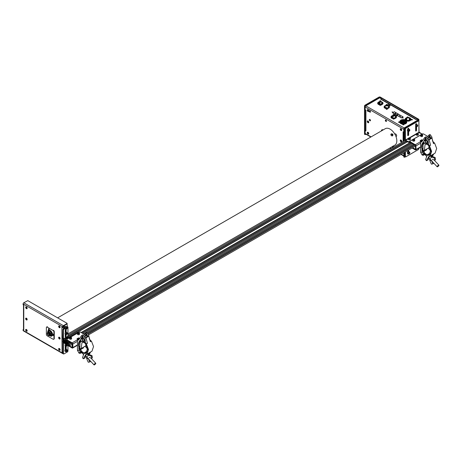 <?xml version="1.0" encoding="UTF-8"?>
<svg xmlns="http://www.w3.org/2000/svg" width="462" height="462" viewBox="0 0 462 462"><rect width="100%" height="100%" fill="white"/><g stroke="black" fill="none" stroke-linecap="round" stroke-linejoin="round"><path stroke-width="0.69" d="M418.289 119.797L418.289 119.41L418.289 119.797L404.319 127.859A0.716 0.41 120 0 0 403.811 128.736L403.811 141.17M418.901 132.403L418.901 119.6A0.953 0.549 -0 0 1 418.624 119.993L404.654 128.055A0.716 0.41 120 0 0 404.152 128.933L404.152 140.979M403.811 152.83L403.811 156.716A0.716 0.41 120 0 0 403.961 157.045A0.716 0.41 120 0 0 404.175 157.068M404.152 152.639L404.152 156.913A0.716 0.41 120 0 0 404.296 157.242A0.716 0.41 120 0 0 404.654 157.201L405.359 156.797M415.91 124.538L415.794 124.238M418.901 119.6A0.953 0.549 -0 0 0 418.624 119.213L380.336 97.112A0.953 0.549 -0 0 0 378.99 97.112L365.026 105.174L365.361 105.371L379.331 97.303L379.331 98.036M418.901 148.135L418.901 148.752A0.953 0.549 180 0 1 418.878 148.88M416.054 124.324L415.673 124.307M408.067 151.553A0.716 0.41 120 0 0 407.727 151.548M408.067 129.008A0.716 0.41 120 0 0 407.732 129.002M365.921 134.194L365.361 134.517A0.716 0.41 -60 0 1 365.003 134.552A0.716 0.41 -60 0 1 364.853 134.223L364.853 106.243A0.716 0.41 -60 0 1 365.361 105.371M364.876 134.384A0.716 0.41 -60 0 1 364.668 134.355A0.716 0.41 -60 0 1 364.518 134.032L364.518 106.046L364.853 106.243M380.001 97.956L380.001 97.303L379.331 97.303M418.289 119.41L380.001 97.303M364.518 106.046A0.716 0.41 -60 0 1 365.026 105.174M403.811 129.32L365.147 106.993A0.953 0.549 -60 0 1 365.823 105.833L379.285 98.06A0.716 0.41 -0 0 1 380.295 98.06L381.306 98.643L380.717 99.174A0.953 0.549 -60 0 1 381.19 99.128L416.505 119.514A0.953 0.549 120 0 0 416.054 119.577L416.984 119.236L417.994 119.82A0.716 0.41 -0 0 1 418.104 119.901M416.227 119.675L380.717 99.174M403.811 132.04L403.101 131.82A0.953 0.549 0 0 0 403.713 131.982M370.836 137.029L365.35 133.859A0.953 0.549 -60 0 1 365.147 133.426L371.113 136.868M365.633 109.996A0.953 0.549 0 0 0 365.91 110.349L365.147 109.719L365.147 106.993M365.91 110.152L365.91 130.948A0.953 0.549 180 0 1 365.627 130.555L365.627 109.991M369.646 111.833L370.137 112.122L370.385 111.769L369.646 110.845L369.646 111.833M367.411 109.846L367.411 110.643L368.012 111.388L368.607 111.336L368.012 109.794L367.411 109.846M401.594 129.579L400.993 128.84L400.398 128.892L400.993 130.428L401.594 130.376L401.594 129.579M400.993 140.107L400.398 140.159L400.398 140.956L400.993 141.701L401.594 141.649L401.594 140.852L400.993 140.107M367.411 133.183L368.012 133.928L368.607 133.876L368.012 132.334L367.411 132.392L367.411 133.183M392.29 134.54A1.663 0.964 -120 0 0 392.076 134.396A1.663 0.964 -120 0 0 391.961 134.338M385.672 121.09L386.168 121.373L386.417 121.021L385.672 120.097L385.672 121.09M367.411 121.119L367.411 121.916L368.012 122.661L368.607 122.603L368.012 121.067L367.411 121.119M370.137 120.755L370.385 120.403L369.646 119.479L369.398 119.831L370.137 120.755M365.147 133.426L365.147 130.706L365.91 130.948M397.037 115.436L398.689 116.389L400.375 115.344M392.619 112.809L394.329 113.877L396.015 112.826M406.543 120.923A2.87 1.657 -0 0 0 409.684 120.865A2.87 1.657 -0 0 0 410.839 119.173M405.22 119.173A2.87 1.657 -0 0 0 405.249 119.912M399.936 121.864A3.436 1.987 -0 0 0 400.883 123.637A3.436 1.987 -0 0 0 402.876 124.197M403.759 124.197A3.436 1.987 -0 0 0 406.699 121.864M411.925 119.548L411.515 119.554M403.511 124.405L403.101 124.411M399.405 122.032L398.995 122.043M407.819 117.175L407.409 117.181M393.508 118.832L393.462 119.156L394.092 119.005M393.358 115.154L394.092 115.154M391.418 116.233A2.737 1.582 -0 0 0 391.788 118.197A2.737 1.582 -0 0 0 393.104 118.619A2.737 1.582 -0 0 0 393.67 118.659L393.965 118.838M393.676 118.642L393.803 118.647A2.737 1.582 -0 0 0 394.011 118.653M394.346 118.619A2.737 1.582 -0 0 0 396.032 116.233M379.949 105.244L380.734 105.244M392.123 111.844L392.14 112.145M402.506 117.949L403.222 117.949M377.702 103.136A2.662 1.536 -0 0 0 378.459 104.418A2.662 1.536 -0 0 0 379.752 104.828M380.925 104.828A2.662 1.536 -0 0 0 382.981 103.136M386.359 105.093L387.144 105.093M396.95 114.905L398.215 114.097M394.923 114.022L395.189 114.368M399.694 116.892L401.403 117.96L403.089 116.909M384.113 106.838A2.662 1.536 -0 0 0 384.869 108.12A2.662 1.536 -0 0 0 386.168 108.53M387.341 108.53A2.662 1.536 -0 0 0 389.391 106.838M385.73 120.877L386.209 120.969L385.828 120.363L385.73 120.877L386.128 120.646M385.741 120.005A0.808 0.468 60 0 1 386.463 120.842A0.808 0.468 60 0 1 386.099 121.466A0.808 0.468 60 0 1 385.377 120.628A0.808 0.468 60 0 1 385.741 120.005M400.514 129.418L401.282 130.255L401.189 129.233L400.71 129.013L400.514 129.418L400.987 129.141M401.403 129.683L400.797 130.036M400.693 130.244A1.045 0.606 60 0 1 400.317 128.898A1.045 0.606 60 0 1 401.293 129.025A1.045 0.606 60 0 1 401.674 130.371A1.045 0.606 60 0 1 400.693 130.244M400.514 140.696L401.287 141.522L401.183 140.5L400.704 140.286L400.514 140.696L400.993 140.413M401.403 140.962L400.802 141.308M400.704 141.522A1.045 0.606 60 0 1 400.311 140.177A1.045 0.606 60 0 1 401.287 140.286A1.045 0.606 60 0 1 401.674 141.632A1.045 0.606 60 0 1 400.704 141.522M367.729 110.892L368.214 111.221L368.497 110.92L367.804 109.962L367.729 110.892L368.381 110.568M367.914 110.037L367.527 110.262M367.585 111.047A1.045 0.606 60 0 1 367.406 109.748A1.045 0.606 60 0 1 368.439 110.135A1.045 0.606 60 0 1 368.618 111.434A1.045 0.606 60 0 1 367.585 111.047M368.474 122.291L368.364 121.679L367.544 121.431L367.66 122.043L368.474 122.291M368.243 121.564L367.66 122.043M367.475 122.135A1.045 0.606 60 0 1 367.504 120.946A1.045 0.606 60 0 1 368.549 121.587A1.045 0.606 60 0 1 368.52 122.776A1.045 0.606 60 0 1 367.475 122.135M368.474 122.268L368.122 122.47M368.428 133.657L368.018 132.577L367.59 132.606L368.006 133.691L368.428 133.657M368.197 132.796L367.59 133.166M367.365 133.183A1.045 0.606 60 0 1 367.648 132.178A1.045 0.606 60 0 1 368.659 133.085A1.045 0.606 60 0 1 368.376 134.09A1.045 0.606 60 0 1 367.365 133.183M368.433 133.443L368.006 133.691M369.767 111.712L370.183 111.619L369.727 111.111L369.767 111.712L370.131 111.504M369.565 110.753A0.808 0.468 60 0 1 370.362 111.377A0.808 0.468 60 0 1 370.218 112.214A0.808 0.468 60 0 1 369.421 111.585A0.808 0.468 60 0 1 369.565 110.753M370.178 120.224L369.704 119.75L369.791 120.38L370.178 120.224M369.525 119.398A0.808 0.468 60 0 1 370.328 119.947A0.808 0.468 60 0 1 370.258 120.836A0.808 0.468 60 0 1 369.456 120.293A0.808 0.468 60 0 1 369.525 119.398M402.154 122.182A1.64 0.947 0 0 0 404.677 122.043L403.944 121.806A0.808 0.468 180 0 1 402.708 121.818L401.986 122.066A1.64 0.947 0 0 0 402.154 122.182M403.748 121.263A0.606 0.352 0 0 0 402.887 121.76A0.606 0.352 0 0 0 403.748 121.263M405.388 122.159A2.085 1.201 180 0 1 405.399 122.291A2.085 1.201 180 0 1 405.249 122.736L405.249 122.153A2.085 1.201 0 0 0 405.399 121.708A2.085 1.201 0 0 0 405.393 121.61M403.39 122.909L403.372 123.048A2.322 1.34 0 0 1 402.864 123.019L402.881 122.88A2.085 1.201 0 0 0 403.39 122.909L403.39 123.094M404.793 120.663A2.085 1.201 180 0 1 405.399 121.512A2.085 1.201 180 0 1 404.117 122.621A2.085 1.201 180 0 1 401.848 122.361A2.085 1.201 180 0 1 401.235 121.512A2.085 1.201 180 0 1 402.523 120.403A2.085 1.201 180 0 1 404.793 120.663M405.249 122.153L405.497 122.164A2.322 1.34 0 0 0 405.601 121.471L405.399 121.466M401.241 121.61A2.085 1.201 0 0 0 401.235 121.708A2.085 1.201 0 0 0 401.235 121.749L401.235 122.54M401.235 121.749L401.235 122.332M403.927 121.824L403.927 122.395L403.944 121.806M402.564 122.355L402.564 121.87M402.564 121.679A0.808 0.468 180 0 1 402.506 121.512A0.808 0.468 180 0 1 403.159 121.056L403.147 120.57A1.64 0.947 0 0 0 401.674 121.512A1.64 0.947 0 0 0 401.842 121.928L402.564 121.679M403.147 120.57L403.147 121.056M403.447 121.05A0.808 0.468 180 0 1 404.129 121.512A0.808 0.468 180 0 1 404.083 121.662L404.816 121.899A1.64 0.947 0 0 0 404.96 121.512A1.64 0.947 0 0 0 403.43 120.565L403.447 121.05M405.705 120.132A3.378 1.952 180 0 1 406.699 121.512A3.378 1.952 180 0 1 404.608 123.314A3.378 1.952 180 0 1 400.929 122.892A3.378 1.952 180 0 1 399.936 121.512A3.378 1.952 180 0 1 402.027 119.71A3.378 1.952 180 0 1 405.705 120.132M405.255 120.397A2.737 1.582 0 0 0 402.269 120.051A2.737 1.582 0 0 0 400.583 121.512A2.737 1.582 0 0 0 401.38 122.626A2.737 1.582 0 0 0 404.747 122.857L404.989 122.996A3.072 1.773 0 0 0 405.89 122.476L405.648 122.338A2.737 1.582 0 0 0 406.052 121.512A2.737 1.582 0 0 0 405.255 120.397M405.648 122.338L405.648 122.667M410.013 117.977A2.807 1.623 180 0 1 410.839 119.121A2.807 1.623 180 0 1 409.107 120.622A2.807 1.623 180 0 1 406.046 120.27A2.807 1.623 180 0 1 405.22 119.121A2.807 1.623 180 0 1 406.953 117.625A2.807 1.623 180 0 1 410.013 117.977M406.577 118.053A2.356 1.363 0 0 0 406.173 118.284L406.173 119.958A2.356 1.363 0 0 0 406.364 120.085A2.356 1.363 0 0 0 406.577 120.195L406.745 118.151A2.119 1.224 0 0 1 409.309 118.151L409.309 120.264M406.745 118.151L406.745 120.097A2.119 1.224 0 0 0 409.026 120.201L409.199 120.305A2.356 1.363 0 0 0 410.077 119.797L409.898 119.947M409.898 119.698A2.119 1.224 0 0 0 410.146 119.121A2.119 1.224 0 0 0 409.713 118.382L409.713 120.074M409.482 120.195L409.482 118.053A2.356 1.363 0 0 1 409.886 118.284L409.713 118.382M406.346 120.074L406.346 119.86A2.119 1.224 0 0 1 405.913 119.121A2.119 1.224 0 0 1 406.346 118.382M406.745 122.084L406.745 122.372M403.118 118.064L402.506 117.92L403.118 118.064M392.712 112.058L392.105 111.914L392.712 112.058M396.829 114.784L398.215 113.981L396.506 112.994L394.819 113.964L395.374 114.281M392.619 112.89L394.305 111.723L396.015 112.711L394.329 113.877M392.619 112.693L394.329 113.681M400.375 115.419L398.666 114.241L397.066 115.165M400.375 115.229L398.689 116.389M397.037 115.246L398.689 116.199M399.694 116.973L401.403 117.96M403.089 116.99L401.38 115.806L399.694 116.776M403.089 116.794L401.403 117.764M387.191 108.403A2.639 1.525 -0 0 0 388.623 107.975A2.639 1.525 -0 0 0 389.397 106.895A2.639 1.525 -0 0 0 388.975 106.069M387.918 105.527A2.639 1.525 -0 0 0 384.886 105.815A2.639 1.525 -0 0 0 384.113 106.895A2.639 1.525 -0 0 0 386.313 108.403M388.392 107.842A2.322 1.34 180 0 1 385.862 108.131A2.322 1.34 180 0 1 384.43 106.895A2.322 1.34 180 0 1 385.112 105.948A2.322 1.34 180 0 1 387.918 105.734L387.918 104.92A2.322 1.34 180 0 1 388.761 105.405L388.761 106.225A2.322 1.34 180 0 1 389.073 106.895A2.322 1.34 180 0 1 388.392 107.842M389.148 105.278L389.148 106.017L389.068 105.232L389.963 105.197L389.963 105.937L389.963 105.197M387.918 104.92L388.144 104.308L388.802 104.169A2.379 1.374 180 0 1 390.061 104.897L390.101 105.007M390.061 105.111L390.101 105.74M389.068 105.232L388.761 105.405M388.761 106.225L389.068 105.965M385.418 106.127A1.888 1.091 180 0 1 387.474 105.89A1.888 1.091 180 0 1 388.64 106.895A1.888 1.091 180 0 1 388.086 107.663A1.888 1.091 180 0 1 386.03 107.9A1.888 1.091 180 0 1 384.869 106.895A1.888 1.091 180 0 1 385.418 106.127M386.157 107.375L385.868 107.311L386.157 107.375M380.78 104.701A2.639 1.525 -0 0 0 382.207 104.273A2.639 1.525 -0 0 0 382.981 103.193A2.639 1.525 -0 0 0 381.352 101.784A2.639 1.525 -0 0 0 378.47 102.114A2.639 1.525 -0 0 0 377.697 103.193A2.639 1.525 -0 0 0 379.903 104.701M381.728 103.996A1.964 1.132 180 0 1 379.591 104.239A1.964 1.132 180 0 1 378.378 103.193A1.964 1.132 180 0 1 378.95 102.391A1.964 1.132 180 0 1 380.988 102.125A1.964 1.132 180 0 1 382.293 103.061L382.293 103.326A1.964 1.132 180 0 1 381.728 103.996M394.773 134.026L394.935 133.905A1.426 0.826 60 0 1 395.651 133.974A1.426 0.826 60 0 1 396.581 135.233A1.426 0.826 60 0 1 396.367 136.377L395.969 136.509M407.963 117.129L407.288 116.973L407.963 117.129M408.241 117.504A0.653 0.375 -0 0 0 407.311 117.042M407.022 117.227A0.653 0.375 -0 0 0 407.091 117.591M412.069 119.502L411.394 119.34L412.069 119.502M411.128 119.6A0.653 0.375 -0 0 0 412.387 119.745A0.653 0.375 -0 0 0 411.417 119.41M403.655 124.359L402.979 124.197L403.655 124.359M402.714 124.457A0.653 0.375 -0 0 0 403.973 124.601A0.653 0.375 -0 0 0 403.003 124.272M399.549 121.985L398.873 121.829L399.549 121.985M398.608 122.084A0.653 0.375 -0 0 0 399.867 122.228A0.653 0.375 -0 0 0 398.897 121.899M393.098 118.694L393.098 118.694A0.629 0.364 180 0 1 393.433 118.388L393.058 118.746M394.352 118.728L394.017 119.034L393.947 118.468L393.433 118.388L394.392 118.792A0.664 0.387 180 0 0 394.329 118.607M393.058 118.751A0.664 0.387 180 0 1 393.549 118.405M393.433 114.541L394.352 114.882L393.433 114.541L394.017 115.182L393.098 114.842A0.629 0.364 180 0 1 393.433 114.541L393.514 114.518A1.045 1.045 0 0 1 393.936 114.518M394.352 114.882L394.017 115.182M393.849 114.859L393.676 114.559M393.133 114.98A0.664 0.387 180 0 0 393.058 115.136L393.058 114.905A0.664 0.387 180 0 1 393.122 114.761M394.329 114.761A0.664 0.387 180 0 1 394.392 114.946L394.392 115.177A0.664 0.387 180 0 0 394.392 115.159L394.392 114.922M393.676 114.772A0.664 0.387 180 0 1 394.017 114.813M386.879 104.81L386.475 104.718L386.971 104.568L387.046 105.134L386.122 104.793A0.629 0.364 180 0 1 386.463 104.493L386.544 104.47A1.045 1.045 0 0 1 386.96 104.47M387.381 104.834L386.463 104.493L387.381 104.834L387.046 105.134M386.157 104.932A0.664 0.387 180 0 0 386.088 105.088L386.088 104.857A0.664 0.387 180 0 1 386.151 104.712M387.358 104.712A0.664 0.387 180 0 1 387.416 104.897L387.416 105.128A0.664 0.387 180 0 0 387.422 105.111L387.422 104.874M386.451 104.764A0.664 0.387 180 0 1 387.041 104.764M380.469 104.955L380.059 104.862L380.561 104.712L380.636 105.278L379.712 104.938A0.629 0.364 180 0 1 380.053 104.637L380.134 104.614A1.045 1.045 0 0 1 380.549 104.614M380.971 104.978L380.053 104.637L380.971 104.978L380.636 105.278M379.747 105.076A0.664 0.387 180 0 0 379.677 105.232L379.677 105.001A0.664 0.387 180 0 1 379.735 104.857M380.942 104.857A0.664 0.387 180 0 1 381.006 105.041L381.006 105.272A0.664 0.387 180 0 0 381.006 105.255L381.006 105.018M380.041 104.909A0.664 0.387 180 0 1 380.63 104.909M386.879 108.657L386.475 108.564L386.971 108.414L387.046 108.98L386.122 108.639A0.629 0.364 180 0 1 386.463 108.339L386.544 108.316A1.045 1.045 0 0 1 386.96 108.316M387.381 108.68L386.463 108.339L387.381 108.68L387.046 108.98M387.358 108.558A0.664 0.387 180 0 1 387.422 108.72L387.422 108.957A0.664 0.387 180 0 1 386.088 108.934L386.088 108.72A0.664 0.387 180 0 1 386.151 108.558M387.422 108.72A0.664 0.387 180 0 1 386.088 108.72M386.451 108.61A0.664 0.387 180 0 1 387.041 108.61M380.469 101.109L380.059 101.016L380.561 100.866L380.636 101.432L379.712 101.091A0.629 0.364 180 0 1 380.053 100.791L380.134 100.768A1.045 1.045 0 0 1 380.549 100.768M380.971 101.132L380.053 100.791L380.971 101.132L380.636 101.432M381.006 101.386A0.664 0.387 180 0 1 380.792 101.692M379.891 101.692A0.664 0.387 180 0 1 379.677 101.386M380.942 101.011A0.664 0.387 180 0 1 379.677 101.155A0.664 0.387 180 0 1 379.735 101.011M380.041 101.062A0.664 0.387 180 0 1 380.63 101.062M393.029 117.1L392.688 117.013L393.029 117.1M392.394 116.176A1.888 1.091 180 0 1 394.45 115.939A1.888 1.091 180 0 1 395.611 116.944A1.888 1.091 180 0 1 395.056 117.718A1.888 1.091 180 0 1 393.006 117.949A1.888 1.091 180 0 1 391.84 116.944A1.888 1.091 180 0 1 392.394 116.176M393.335 116.54L393.047 116.372L393.335 116.54M396.338 117.55A2.616 1.513 -0 0 0 396.344 117.469L396.344 116.944A2.616 1.513 180 0 1 395.576 118.012A2.616 1.513 180 0 1 394.138 118.439M393.312 118.439A2.616 1.513 180 0 1 391.106 116.944A2.616 1.513 180 0 1 391.874 115.875A2.616 1.513 180 0 1 394.889 115.592M395.732 115.818A2.616 1.513 180 0 1 395.951 115.991L395.951 116.147A2.616 1.513 180 0 1 396.344 116.944M395.368 117.891A2.322 1.34 180 0 1 392.839 118.185A2.322 1.34 180 0 1 391.406 116.944A2.322 1.34 180 0 1 392.082 115.997A2.322 1.34 180 0 1 394.889 115.789L394.889 115.026A2.322 1.34 180 0 1 395.732 115.517L395.732 116.274A2.322 1.34 180 0 1 396.044 116.944A2.322 1.34 180 0 1 395.368 117.891M396.794 115.991L396.794 115.385L396.125 115.385L396.125 115.991L396.794 115.991M395.114 114.899L395.114 114.414L395.772 114.276A2.379 1.374 180 0 1 397.037 115.003L396.794 115.385M396.818 115.373A2.379 1.374 180 0 1 397.037 115.61L397.037 115.003M396.125 115.385L395.732 115.517M393.907 118.451A2.616 1.513 180 0 1 393.381 118.445M391.106 116.944L391.106 117.469A2.616 1.513 -0 0 0 391.112 117.55M393.364 118.965A2.616 1.513 -0 0 0 393.994 118.971M405.411 140.055L404.908 139.761L404.908 128.592L405.411 128.881L405.411 140.055L405.578 140.344L407.854 139.033L407.686 138.744L405.411 140.055M404.908 128.592L405.243 128.009L418.035 120.622L418.537 120.917L405.752 128.297L405.411 128.881M406.086 140.639L405.578 140.927L408.778 142.388L408.778 141.805L405.578 140.344M409.904 141.736L408.778 142.388M420.657 134.944L413.398 139.137M412.751 139.512L408.778 141.805M409.84 137.89L415.76 134.471L415.592 134.176L409.286 137.82M416.938 134.436A0.653 0.375 180 0 1 417.613 134.436M417.717 133.339L419.046 132.571L421.569 134.032L421.569 134.419M415.76 134.471L416.268 134.176M407.854 139.033L408.356 138.744M419.046 132.571L418.878 121.108L418.537 120.917M407.727 131.006L407.727 135.32A0.653 0.375 120 0 0 408.651 134.783L408.651 131.335M408.651 128.823L408.651 128.563A0.653 0.375 120 0 0 407.727 129.1L407.727 129.36M408.148 128.274L408.651 128.563M407.727 135.268A0.653 0.375 120 0 0 408.148 134.494L408.148 131.064M408.148 128.956L408.148 128.326M415.638 126.184L415.638 130.752A0.653 0.375 120 0 0 416.562 130.215L416.562 126.767M416.562 125.872L416.562 125.525M416.562 124.509L416.562 124.001A0.653 0.375 120 0 0 415.638 124.532L415.638 125.41M416.054 123.706L416.562 124.001M415.638 130.7A0.653 0.375 120 0 0 416.054 129.926L416.054 126.478M416.054 124.625L416.054 123.758M408.368 138.346L407.686 138.744M416.279 133.778L415.592 134.176M417.533 124.994L416.77 124.555A1.011 0.583 120 0 0 416.268 124.607A1.011 0.583 120 0 0 415.604 125.497A1.011 0.583 120 0 0 415.76 126.311L416.516 126.744A1.011 0.583 -60 0 1 416.366 125.935A1.011 0.583 -60 0 1 417.024 125.046A1.011 0.583 -60 0 1 417.533 124.994A1.011 0.583 -60 0 1 417.74 125.508M417.071 126.669A1.011 0.583 -60 0 1 417.024 126.698A1.011 0.583 -60 0 1 416.516 126.744M417.302 125.416L416.915 126.421L417.302 125.416M417.111 125.19A0.895 0.514 120 0 0 416.476 126.282A0.895 0.514 120 0 0 417.111 126.646A0.895 0.514 120 0 0 417.74 125.554A0.895 0.514 120 0 0 417.111 125.19M409.113 131.26A1.011 0.583 -60 0 1 408.61 131.312L409.176 131.266L409.621 129.562L408.864 129.123A1.011 0.583 120 0 0 408.356 129.175A1.011 0.583 120 0 0 407.698 130.065A1.011 0.583 120 0 0 407.854 130.873L408.61 131.312A1.011 0.583 -60 0 1 408.454 130.503A1.011 0.583 -60 0 1 409.113 129.608A1.011 0.583 -60 0 1 409.621 129.562A1.011 0.583 -60 0 1 409.829 130.076M408.806 130.711L409.396 130.763L409.396 129.984L408.806 130.711M409.621 152.102L408.864 151.663A1.011 0.583 120 0 0 408.356 151.715A1.011 0.583 120 0 0 407.698 152.604A1.011 0.583 120 0 0 407.854 153.419L408.61 153.852A1.011 0.583 -60 0 1 408.454 153.043A1.011 0.583 -60 0 1 409.113 152.154A1.011 0.583 -60 0 1 409.621 152.102A1.011 0.583 -60 0 1 409.829 152.616M409.159 153.777A1.011 0.583 -60 0 1 409.113 153.806A1.011 0.583 -60 0 1 408.61 153.852M409.396 153.303L409.396 152.524L408.806 153.251L409.396 153.303L408.858 153.13M409.199 152.298A0.895 0.514 120 0 0 408.57 153.39A0.895 0.514 120 0 0 409.199 153.754A0.895 0.514 120 0 0 409.829 152.662A0.895 0.514 120 0 0 409.199 152.298M408.165 131.058A1.19 0.687 -60 0 1 407.761 131.029A1.19 0.687 -60 0 1 407.542 130.249A1.19 0.687 -60 0 1 408.131 129.198A1.19 0.687 -60 0 1 408.951 128.967A1.19 0.687 -60 0 1 409.176 129.302M407.686 130.971A1.19 0.687 -60 0 1 407.594 130.931A1.19 0.687 -60 0 1 407.368 130.151A1.19 0.687 -60 0 1 407.958 129.1A1.19 0.687 -60 0 1 408.783 128.869A1.19 0.687 -60 0 1 408.864 128.933M408.165 153.598A1.19 0.687 -60 0 1 407.761 153.569A1.19 0.687 -60 0 1 407.819 152.102A1.19 0.687 -60 0 1 408.951 151.507A1.19 0.687 -60 0 1 409.176 151.842M407.998 153.5A1.19 0.687 -60 0 1 407.594 153.471A1.19 0.687 -60 0 1 407.651 152.004A1.19 0.687 -60 0 1 408.783 151.415A1.19 0.687 -60 0 1 409.009 151.75M409.003 152.229A1.19 0.687 -60 0 1 408.899 152.558M405.411 151.906L405.411 156.67L405.752 156.866L418.537 149.48L418.878 148.152M404.908 152.2L404.908 156.375L405.509 156.889M407.727 153.551L407.727 153.777A0.653 0.375 120 0 0 408.472 153.771M407.727 150.572L407.727 151.9M408.651 151.363L408.651 150.04M408.148 151.496L408.148 150.329M62.93 353.69L23.296 330.804A0.953 0.549 -60 0 1 23.1 330.37L62.734 353.251A0.953 0.549 120 0 0 62.93 353.69A0.953 0.549 120 0 0 63.207 353.719M23.498 329.435L23.1 329.591L23.1 330.37M23.435 329.4L23.435 329.787M23.1 329.591L23.776 329.787A0.953 0.549 180 0 1 23.493 329.4L23.493 304.949A0.953 0.549 0 0 0 23.776 305.301L23.1 304.718L23.1 303.944A0.953 0.549 -60 0 1 23.776 302.777L27.812 300.641L67.106 323.325L67.106 323.908L64.582 325.387L63.912 327.113L63.069 327.212L63.069 326.628L62.734 326.825L23.1 303.944M63.069 326.628L67.106 323.712M62.901 352.044A0.953 0.549 180 0 1 62.058 351.894L61.891 327.113L62.561 327.506L62.734 326.825A0.953 0.549 120 0 1 63.404 325.658L67.106 323.521M25.82 318.33L26.415 319.866L27.015 319.814L27.015 319.017L26.415 318.272L25.82 318.33M58.795 337.364L59.39 338.906L59.991 338.854L59.991 338.057L59.39 337.312L58.795 337.364M27.015 308.541L27.015 307.744L26.415 307.005L25.82 307.057L26.415 308.599L27.015 308.541M58.795 326.097L59.39 327.633L59.991 327.581L59.991 326.784L59.39 326.039L58.795 326.097M58.795 348.637L59.39 350.179L59.991 350.121L59.991 349.324L59.39 348.585L58.795 348.637M25.82 329.597L26.415 331.139L27.015 331.087L27.015 330.29L26.415 329.545L25.82 329.597M62.901 353.349L62.058 351.894M62.058 327.408A0.953 0.549 -0 0 0 63.404 327.408L63.404 328.719M64.056 325.67L63.571 326.923M65.633 332.045L65.211 332.005M65.771 326.628L65.171 326.559L64.576 328.043M65.633 349.145L65.211 349.105M67.273 326.68L67.088 323.92M63.912 327.113L63.404 327.408M65.431 332.576L65.431 332.265M26.155 307.265L26.698 308.333M59.367 326.992L59.679 327.379M59.13 337.653L59.679 338.646M59.13 348.897L59.673 349.913M26.155 318.537L26.692 319.594M26.155 329.816L26.692 330.867M63.069 327.535L62.734 327.212M50.41 335.429A2.616 1.513 -120 0 0 51.461 335.429A2.616 1.513 -120 0 0 51.9 333.466A2.616 1.513 -120 0 0 50.364 331.162A2.616 1.513 -120 0 0 48.845 330.896A2.616 1.513 -120 0 0 48.325 331.745M48.932 330.85A2.616 1.513 -120 0 0 48.498 331.652M49.388 330.151A3.332 1.923 60 0 1 50.422 330.613A3.332 1.923 60 0 1 52.466 333.974A3.355 1.935 -120 0 0 49.394 330.128M52.437 335.141A3.332 1.923 60 0 1 49.884 335.712A3.332 1.923 60 0 1 49.838 335.678M47.805 332.051A3.332 1.923 60 0 1 48.527 330.255M50.612 335.348A2.616 1.513 -120 0 0 51.542 335.377M46.806 326.975A1.19 0.687 60 0 1 46.951 326.836A1.19 0.687 60 0 1 47.546 326.894L47.205 327.09A1.19 0.687 -120 0 0 46.61 327.032A1.19 0.687 -120 0 0 46.367 327.575L46.367 334.378A1.19 0.687 -120 0 0 47.205 335.834L53.095 339.235A1.19 0.687 -120 0 0 53.69 339.293A1.19 0.687 -120 0 0 53.939 338.75L53.939 331.947A1.19 0.687 -120 0 0 53.095 330.492L53.436 330.295A1.19 0.687 60 0 1 54.273 331.756L53.939 331.947M53.939 338.75L54.273 338.554L54.273 331.756M54.273 338.554A1.19 0.687 60 0 1 54.031 339.102A1.19 0.687 60 0 1 53.835 339.154M48.51 330.238A3.355 1.935 -120 0 0 48.475 330.255A3.355 1.935 -120 0 0 47.788 332.057M49.827 335.689A3.355 1.935 -120 0 0 52.454 335.164M48.452 329.591L48.585 329.937M53.095 330.492L47.205 327.09M52.437 334.973A0.895 0.514 -120 0 0 53.425 335.464A0.895 0.514 -120 0 0 53.39 334.563A0.895 0.514 -120 0 0 52.547 333.945A0.895 0.514 -120 0 0 52.42 334.938M48.47 329.591L48.574 329.937L48.47 329.591M48.533 328.805A0.895 0.514 -120 0 0 48.418 328.811L48.955 330.457L49.295 330.33A0.895 0.514 -120 0 0 49.267 329.441A0.895 0.514 -120 0 0 48.533 328.805M67.446 326.773L67.106 326.582L67.614 326.871L66.984 327.235M64.888 328.447L63.404 329.689L63.404 338.484M67.106 326.582L66.597 326.877M65.46 326.836L64.859 327.113L64.865 327.87L63.236 328.817L63.739 329.106M63.404 339.449L63.571 341.308M62.901 339.356L62.901 340.28A0.953 0.549 -120 0 0 63.461 341.372M63.404 338.773L63.404 339.073M63.236 328.817L62.901 329.4L63.404 329.689L63.404 328.915M62.901 329.4L62.734 338.092L63.739 338.675L406.421 140.829M65.211 336.515A0.653 0.375 120 0 0 65.633 335.735L66.141 336.03L66.141 334.523M66.141 332.109L66.141 329.62A0.653 0.375 120 0 0 65.211 330.151L65.211 332.911M65.633 335.735L65.633 334.251M65.633 332.369L65.633 329.377M65.211 334.193L65.211 336.561A0.653 0.375 120 0 0 66.141 336.03M63.739 340.378L63.404 340.569M67.949 337.416L67.949 336.538M67.949 336.249L67.949 327.067L67.614 326.871M66.482 342.856L65.927 342.804L65.927 342.284L65.437 342.567L66.938 341.701L67.516 342.29M65.05 342.302L63.779 341.562L63.15 341.932L63.739 342.273L64.374 341.909M65.985 342.25L66.603 342.504M65.621 342.047L64.888 341.62M64.836 341.591L63.993 341.106M67.082 341.949L66.603 342.221M63.571 342.856L65.927 344.213L65.927 343.826M63.912 342.469L65.09 343.145M66.603 344.213L65.927 344.213M63.127 342.209A0.953 0.549 -120 0 0 62.901 342.66L62.901 353.546L63.739 354.031L67.614 351.796L67.949 351.212L67.949 345.576M63.404 342.954L63.404 353.834L63.739 354.031M62.901 353.546L63.404 353.834M65.211 345.853L65.211 349.647M65.633 349.243L65.633 345.911M66.141 349.11L66.141 346.182M65.211 351.299A0.653 0.375 120 0 0 65.818 351.443M26.836 307.906A0.832 0.479 60 0 1 26.53 307.386M26.398 307.958A1.143 0.658 60 0 1 26.155 307.449M25.993 307.836L26.836 308.321L26.415 307.242L25.993 307.276L25.993 307.836M27.056 308.599A1.045 0.606 60 0 1 26.045 308.327A1.045 0.606 60 0 1 25.774 307.005A1.045 0.606 60 0 1 26.784 307.27A1.045 0.606 60 0 1 27.056 308.599M26.871 319.531L26.34 318.474L25.959 318.607L26.49 319.669L26.871 319.531M27.108 319.773A1.045 0.606 60 0 1 26.149 319.716A1.045 0.606 60 0 1 25.722 318.364A1.045 0.606 60 0 1 26.681 318.422A1.045 0.606 60 0 1 27.108 319.773M26.819 319.161A0.832 0.479 60 0 1 26.542 318.676M26.398 319.23A1.143 0.658 60 0 1 26.155 318.722M26.553 330.959L26.75 330.128L26.276 329.724L25.941 329.937L26.553 330.959M26.294 329.735L25.941 329.937M27.137 330.959A1.045 0.606 60 0 1 26.242 331.075A1.045 0.606 60 0 1 25.693 329.724A1.045 0.606 60 0 1 26.588 329.608A1.045 0.606 60 0 1 27.137 330.959M26.819 330.428A0.832 0.479 60 0 1 26.542 329.949M26.398 330.497A1.143 0.658 60 0 1 26.155 329.995M59.569 350.005L59.69 349.11L59.211 348.752L58.911 349.024L59.569 350.005M60.124 349.925A1.045 0.606 60 0 1 59.286 350.167A1.045 0.606 60 0 1 58.657 348.833A1.045 0.606 60 0 1 59.494 348.596A1.045 0.606 60 0 1 60.124 349.925M59.28 348.81L58.911 349.024M59.598 338.738L59.673 337.809L59.188 337.479L58.905 337.78L59.598 338.738M60.129 338.611A1.045 0.606 60 0 1 59.327 338.923A1.045 0.606 60 0 1 58.651 337.607A1.045 0.606 60 0 1 59.459 337.295A1.045 0.606 60 0 1 60.129 338.611M59.298 337.555L58.905 337.78M59.8 338.201A0.832 0.479 60 0 1 59.511 337.705M59.875 327.16L59.182 326.212L59.113 327.142L59.598 327.466L59.875 327.16M60.129 327.333A1.045 0.606 60 0 1 59.332 327.656A1.045 0.606 60 0 1 58.651 326.345A1.045 0.606 60 0 1 59.448 326.022A1.045 0.606 60 0 1 60.129 327.333M59.627 326.507L59.113 327.142M59.298 326.288L58.905 326.513M65.05 326.963A0.832 0.479 -60 0 1 64.767 327.448M64.489 328.089A1.045 0.606 -60 0 1 64.443 327.928A1.045 0.606 -60 0 1 64.946 326.674A1.045 0.606 -60 0 1 65.841 326.605M65.604 332.397L65.211 332.218M65.211 331.924A1.045 0.606 -60 0 1 65.633 331.866M65.65 334.245A1.19 0.687 -60 0 1 65.009 333.558A1.19 0.687 -60 0 1 65.847 332.218A1.19 0.687 -60 0 1 66.667 332.49M65.65 328.805A1.19 0.687 -60 0 1 65.252 328.777A1.19 0.687 -60 0 1 65.038 327.928A1.19 0.687 -60 0 1 65.685 326.882A1.19 0.687 -60 0 1 66.441 326.715A1.19 0.687 -60 0 1 66.667 327.05M65.171 328.719A1.19 0.687 -60 0 1 65.084 328.678A1.19 0.687 -60 0 1 64.871 327.829A1.19 0.687 -60 0 1 65.517 326.784A1.19 0.687 -60 0 1 66.274 326.617A1.19 0.687 -60 0 1 66.349 326.68M65.65 345.905A1.19 0.687 -60 0 1 65.009 345.414A1.19 0.687 -60 0 1 65.512 344.15A1.19 0.687 -60 0 1 65.621 344.04M65.65 351.345A1.19 0.687 -60 0 1 65.252 351.316A1.19 0.687 -60 0 1 65.338 349.803A1.19 0.687 -60 0 1 66.441 349.255A1.19 0.687 -60 0 1 66.667 349.595M65.171 351.259A1.19 0.687 -60 0 1 65.084 351.224A1.19 0.687 -60 0 1 65.171 349.705A1.19 0.687 -60 0 1 66.274 349.162A1.19 0.687 -60 0 1 66.349 349.22M66.603 334.453A1.011 0.583 -60 0 1 66.095 334.5L66.661 334.459L67.106 332.75L66.349 332.311A1.011 0.583 120 0 0 65.847 332.363A1.011 0.583 120 0 0 65.182 333.252A1.011 0.583 120 0 0 65.338 334.066L66.095 334.5A1.011 0.583 -60 0 1 65.939 333.691A1.011 0.583 -60 0 1 66.603 332.802A1.011 0.583 -60 0 1 67.106 332.75A1.011 0.583 -60 0 1 67.313 333.264M66.88 333.951L66.88 333.171L66.297 333.899L66.88 333.951L66.343 333.778L66.592 333.339M66.603 329.008A1.011 0.583 -60 0 1 66.095 329.059L66.661 329.013L67.106 327.31L66.349 326.871A1.011 0.583 120 0 0 65.847 326.923A1.011 0.583 120 0 0 65.182 327.812A1.011 0.583 120 0 0 65.338 328.621L66.095 329.059A1.011 0.583 -60 0 1 65.939 328.251A1.011 0.583 -60 0 1 66.603 327.356A1.011 0.583 -60 0 1 67.106 327.31A1.011 0.583 -60 0 1 67.313 327.824M66.297 328.459L66.88 328.511L66.88 327.731L66.297 328.459M65.725 344.098A1.011 0.583 120 0 0 65.558 344.259A1.011 0.583 120 0 0 65.338 345.72L66.095 346.159A1.011 0.583 -60 0 1 66.314 344.692A1.011 0.583 -60 0 1 66.632 344.444M66.724 344.866L66.326 345.72L67.002 345.42L66.355 345.42M66.337 345.628L66.644 345.807M67.036 345.05L67.002 345.42M66.644 351.524A1.011 0.583 -60 0 1 66.095 351.599L67.319 350.623L67.106 349.849L66.349 349.411A1.011 0.583 120 0 0 65.159 350.439A1.011 0.583 120 0 0 65.338 351.166L66.095 351.599A1.011 0.583 -60 0 1 65.922 350.872A1.011 0.583 -60 0 1 67.106 349.849A1.011 0.583 -60 0 1 67.313 350.363M66.95 350.953L66.303 351.091L66.799 350.277L66.95 350.953L66.361 350.849M392.434 146.541L393.07 146.032M57.629 317.856L385.331 128.655A9.517 5.498 60 0 1 392.81 131.364A9.517 5.498 60 0 1 396.812 141.147A9.517 5.498 60 0 1 394.848 145.149L393.791 145.761M59.638 337.988A9.517 5.498 60 0 1 59.431 338.346M392.44 134.875L391.995 134.315M48.753 333.876A0.993 0.572 60 0 1 48.96 334.892A0.993 0.572 60 0 1 48.302 335.042A0.993 0.572 60 0 1 47.846 334.592A0.993 0.572 60 0 1 47.598 333.83A0.993 0.572 60 0 1 48.008 333.327A0.993 0.572 60 0 1 48.753 333.876M47.603 333.755A1.19 0.687 60 0 1 47.598 333.668A1.19 0.687 60 0 1 47.846 333.119A1.19 0.687 60 0 1 48.984 333.726A1.19 0.687 60 0 1 49.036 335.181A1.19 0.687 60 0 1 48.441 335.123A1.19 0.687 60 0 1 48.366 335.077M391.753 146.985L393.751 145.692L392.7 147.164L391.753 146.985M393.329 146.76L392.764 147.101L393.329 146.76M383.293 129.834L381.624 130.798M381.647 130.065L382.415 129.62M65.835 342.336A0.728 0.422 60 0 1 65.656 342.03L65.258 342.261L64.853 341.568A0.728 0.422 60 0 1 64.778 341.637A0.728 0.422 60 0 1 64.414 341.603A0.728 0.422 60 0 1 63.941 340.962A0.728 0.422 60 0 1 64.051 340.378A0.728 0.422 60 0 1 64.414 340.419A0.728 0.422 60 0 1 64.853 340.962L65.258 340.731L65.656 341.424A0.728 0.422 60 0 1 65.737 341.354A0.728 0.422 60 0 1 65.835 341.32L65.437 340.627L66.095 340.246L66.759 341.389L66.361 341.62A0.728 0.422 60 0 1 66.54 341.932L66.938 341.701L66.54 341.932M67.337 342.394A0.728 0.422 60 0 1 67.417 342.325A0.728 0.422 60 0 1 67.781 342.359A0.728 0.422 60 0 1 68.255 343A0.728 0.422 60 0 1 68.145 343.584A0.728 0.422 60 0 1 67.781 343.543A0.728 0.422 60 0 1 67.337 343L68.041 342.596M63.739 338.675L63.739 338.969L63.15 338.629L63.906 339.94L64.923 340.529L65.679 340.09L65.09 339.454L407.767 141.609M421.234 133.836L421.685 133.576L422.441 134.009M65.09 339.454L67.192 340.569M81.156 332.507L410.325 142.463M67.106 340.621L67.446 340.719M81.41 332.652L410.579 142.608M67.106 340.91L66.511 340.569L67.273 341.88L68.364 341.251M82.334 333.183L411.498 143.139M67.273 341.88L68.289 342.469L69.046 342.03L68.538 341.349M82.507 333.287L411.671 143.243M68.451 341.395L69.548 341.932M83.512 333.87L412.682 143.826M69.462 341.978L69.462 343.145L70.559 342.515M84.523 334.453L84.944 334.205M87.688 332.623L413.692 144.41M69.462 343.145L69.208 342.313L68.451 342.752L69.208 342.313M68.451 342.752L68.451 343.93L70.732 342.613M84.696 334.552L80.232 331.976L78.384 332.652M87.838 332.738L413.865 144.508M68.451 343.93L69.208 345.241L69.208 344.554L71.65 343.145M88.386 333.483L414.784 145.039M69.208 344.554L71.905 343.295M88.467 333.731L415.038 145.184M69.462 344.704L69.462 345.865L72.326 344.213M88.623 334.806L415.459 146.108M69.462 345.865L68.451 345.281L68.751 344.819M68.451 344.993L69.046 345.333L68.289 344.023L67.273 343.433L66.511 343.872L67.273 343.433M66.511 343.872L67.106 344.213L67.862 343.78M67.106 344.213L68.116 343.924M67.106 344.508L65.09 343.341L65.385 342.879M65.09 343.052L65.679 343.393L64.923 342.082L63.906 341.493L63.15 341.932M63.739 342.273L64.622 342.053M63.739 342.561L62.734 341.978L62.971 340.673M62.734 340.817L62.982 341.643L63.739 341.21L63.739 340.032L62.982 338.721L62.734 339.258L62.734 338.092M63.433 340.702L63.739 340.523M63.906 339.94L66.095 338.675M68.11 337.508L407.091 141.799M63.739 338.969L65.904 337.722M66.794 337.208L406.167 141.268M420.137 133.206L420.339 132.796L419.883 133.062M65.223 336.659L66.13 336.134M67.949 335.083L405.463 140.223M407.732 138.912L408.356 138.548M415.644 134.344L416.268 133.986M418.924 132.45L419.329 132.213L420.339 132.796M65.656 342.03L66.361 341.62M67.337 343L66.938 343.231L66.54 342.538A0.728 0.422 60 0 1 66.361 342.642L66.759 343.335L66.095 343.716L65.437 342.567M66.361 342.642L67.204 342.157M64.853 341.568L65.517 341.187M64.853 340.962L65.258 340.731M65.437 340.627L66.095 340.246M71.269 337.439A1.011 0.583 180 0 1 71.57 337.849L71.246 337.381L69.543 337.849L69.543 338.727A1.011 0.583 -0 0 0 69.843 339.137A1.011 0.583 -0 0 0 70.946 339.264A1.011 0.583 -0 0 0 71.57 338.727L71.57 337.849A1.011 0.583 180 0 1 70.946 338.392A1.011 0.583 180 0 1 69.843 338.265A1.011 0.583 180 0 1 69.543 337.849A1.011 0.583 180 0 1 69.889 337.416M70.698 337.445L70.022 337.838L70.946 337.982L70.698 337.445L70.819 337.999M79.135 332.848A1.011 0.583 180 0 1 79.476 333.287L78.321 332.657L77.454 333.287L77.454 334.159A1.011 0.583 -0 0 0 78.621 334.736A1.011 0.583 -0 0 0 79.476 334.159L79.476 333.287A1.011 0.583 180 0 1 78.621 333.864A1.011 0.583 180 0 1 77.454 333.287A1.011 0.583 180 0 1 77.795 332.848M77.922 333.235L79.014 333.137L77.922 333.235M414.408 139.333A1.011 0.583 180 0 1 414.703 139.743L414.385 139.276L412.682 139.743L412.682 140.615A1.011 0.583 -0 0 0 412.976 141.031A1.011 0.583 -0 0 0 414.079 141.158A1.011 0.583 -0 0 0 414.703 140.615L414.703 139.743A1.011 0.583 180 0 1 414.079 140.286A1.011 0.583 180 0 1 412.976 140.159A1.011 0.583 180 0 1 412.682 139.743A1.011 0.583 180 0 1 413.022 139.305M414.085 139.87L413.161 139.732L413.837 139.339L414.085 139.87M422.274 134.742A1.011 0.583 180 0 1 422.614 135.175L422.049 134.609L420.587 135.175L420.587 136.053A1.011 0.583 -0 0 0 421.13 136.567A1.011 0.583 -0 0 0 422.614 136.053L422.614 135.175A1.011 0.583 180 0 1 421.13 135.695A1.011 0.583 180 0 1 420.587 135.175A1.011 0.583 180 0 1 420.934 134.742M422.089 135.227L421.621 135.401L421.113 134.933L421.581 134.76L422.089 135.227M66.938 339.841L66.771 340.327L72.153 343.439L72.153 342.856A0.953 0.549 -120 0 1 72.829 344.023L72.829 347.615L77.454 344.947M77.373 339.166L78.552 338.484L79.4 338.779M77.038 338.773L78.552 337.901L79.689 338.363M78.552 338.484L78.552 337.901M66.632 344.121L66.771 344.895L72.153 348.007A0.953 0.549 -120 0 0 72.632 348.053A0.953 0.549 -120 0 0 72.829 347.615L72.153 347.424L72.153 343.439M66.771 344.895L66.938 344.409M67.446 343.537L66.695 343.976M72.153 347.424L66.771 344.311M77.038 338.969L77.963 339.501A0.953 0.549 60 0 1 78.124 339.622M77.466 333.183L70.472 337.22M69.56 337.745L66.771 339.356L66.771 339.743L72.153 342.856L77.963 339.501M77.414 339.189L77.853 338.813L78.69 339.299M77.853 338.813L79.452 338.958M79.984 344.537L79.978 343.26M90.35 360.926L90.61 361.544L88.323 362.3C87.127 359.996 86.671 358.576 86.948 358.027M88.381 358.807L89.767 362.029M89.05 357.299L91.528 358.368L91.239 356.231C89.403 355.261 88.358 355.064 88.098 355.63L88.109 355.648M89.143 354.926L88.098 355.63M91.239 356.231L92.082 355.746C90.246 354.776 89.195 354.573 88.941 355.145M91.528 358.368L92.365 357.883L92.082 355.746M94.554 364.778A1.19 0.358 -42.8 0 1 94.017 364.888A1.19 0.358 -42.8 0 1 94.288 364.206A1.19 0.358 -42.8 0 1 95.23 363.38A1.19 0.358 -42.8 0 1 95.767 363.271A1.19 0.358 -42.8 0 1 95.495 363.958A1.19 0.358 -42.8 0 1 94.554 364.778M82.964 352.587A1.836 0.549 137.2 0 0 82.571 353.418A1.836 0.549 137.2 0 0 82.623 353.546L83.686 354.689M82.606 352.344A1.357 0.404 137.2 0 0 82.513 352.668L82.571 353.418M80.001 351.969A1.426 0.82 60 0 1 79.707 352.622A1.426 0.82 60 0 1 78.609 352.24A1.426 0.82 60 0 1 77.986 350.808A1.426 0.82 60 0 1 78.28 350.156A1.426 0.82 60 0 1 79.377 350.537A1.426 0.82 60 0 1 80.001 351.969M81.624 352.65L82.149 353.216L82.536 352.991M82.149 353.216L82.582 352.321M78.644 344.542A6.514 3.76 60 0 1 79.99 341.562A6.514 3.76 60 0 1 85.014 343.306A6.514 3.76 60 0 1 87.855 349.861A6.514 3.76 60 0 1 86.504 352.841A6.514 3.76 60 0 1 81.485 351.097A6.514 3.76 60 0 1 78.644 344.542M88.063 349.982A6.809 3.933 60 0 1 86.654 353.101A6.809 3.933 60 0 1 81.404 351.276A6.809 3.933 60 0 1 78.436 344.421A6.809 3.933 60 0 1 79.845 341.303A6.809 3.933 60 0 1 85.089 343.127A6.809 3.933 60 0 1 88.063 349.982M91.205 341.199A6.809 3.933 -120 0 0 89.484 339.345M87.26 348.631A6.514 3.76 60 0 1 86.076 347.36M83.31 338.773A1.426 0.82 60 0 1 84.24 340.026A1.426 0.82 60 0 1 84.026 341.17A1.426 0.82 60 0 1 83.31 341.1A1.426 0.82 60 0 1 82.38 339.841A1.426 0.82 60 0 1 82.6 338.704A1.426 0.82 60 0 1 83.31 338.773M88.999 355.007L90.598 352.021M88.669 353.135L89.385 353.118L88.242 355.157M85.256 338.028L85.857 337.376L87.468 343.353L86.371 343.982L88.496 349.503L86.891 354.163L85.747 354.568L83.31 358.783L84.881 358.015L85.43 357.005L85.118 356.918M85.689 355.509L85.095 356.624L85.43 357.005C84.708 356.849 85.124 356.011 86.665 354.481L87.48 353.823M87.699 354.573L87.994 353.748L87.572 353.771M87.901 354.787A2.859 0.785 138.3 0 0 89.097 353.032M86.371 343.982L85.684 344.756L87.312 349.076L86.105 352.593L84.159 352.922L82.496 357.698L83.31 358.783M86.59 343.861L84.8 341.892M86.891 354.163L91.938 351.247L93.543 346.587L91.424 341.072L90.327 341.701L88.716 335.724L85.857 337.376M87.901 336.197L86.388 335.678L85.678 334.759L84.835 336.573M81.93 338.998L81.503 339.247L82.305 337.503M80.544 339.593L80.428 340.113L81.381 341.482L82.536 341.262L82.554 337.803L81.843 337.075L80.544 339.593M85.926 335.943L86.261 335.216M86.492 334.806A0.658 0.381 60 0 1 86.492 333.731A0.658 0.381 60 0 1 86.492 334.806M80.145 349.821C78.846 349.203 78.476 348.388 79.025 347.384C80.336 347.926 80.706 348.741 80.145 349.821L80.232 349.832M79.862 343.087L79.943 346.962L78.886 346.252L78.886 342.665L79.862 343.087M79.106 341.568L79.903 340.477L80.735 341.62L80.452 342.509L79.106 341.568M82.536 337.087A0.658 0.381 60 0 1 82.536 336.018A0.658 0.381 60 0 1 82.536 337.087M85.279 346.916L85.389 346.113M83.495 347.886L81.838 348.845M82.686 334.99L81.595 335.62L78.58 339.963L77.454 340.332L77.454 350.306L79.083 353.211L80.365 353.378L82.207 352.027M80.914 351.755A1.426 0.82 -120 0 0 81.537 351.409M80.365 353.378L80.856 352.442L81.953 351.807M84.176 335.314L85.788 333.16L87.936 336.174M81.832 335.441L83.68 338.028L84.286 342.186L81.947 342.694L81.168 348.55L86.192 345.553M89.455 339.195L88.704 335.06L86.879 332.524L85.788 333.16M82.923 334.811L84.771 337.393L85.378 341.557L84.286 342.186M79.279 338.952L77.454 340.332M80.856 352.442L81.168 348.55M78.367 350.115A1.426 0.82 60 0 1 79.158 350.127A1.426 0.82 60 0 1 80.111 351.461A1.426 0.82 60 0 1 79.782 352.564M82.686 338.663A1.426 0.82 60 0 1 83.478 338.675A1.426 0.82 60 0 1 84.43 340.009A1.426 0.82 60 0 1 84.101 341.112M420.172 140.667L421.685 139.79L422.828 140.257M420.507 141.054L421.685 140.373L421.685 139.79M410.071 141.736L409.904 142.221L415.292 145.328L415.673 145.108M422.02 139.79L422.02 140.373L422.539 140.673M422.02 140.373L421.685 140.373M415.846 145.403L415.459 145.622L415.962 145.911L415.962 149.509L420.593 146.835M415.459 145.622L415.459 149.214L415.962 149.509A0.953 0.549 -120 0 1 415.765 149.942A0.953 0.549 -120 0 1 415.292 149.896L412.092 148.054M415.459 149.214L412.601 147.759M420.172 140.864L421.096 141.395A0.953 0.549 60 0 1 421.263 141.516M420.593 143.243L415.962 145.911A0.953 0.549 -120 0 0 415.292 144.75L409.904 141.638L409.904 141.251L412.693 139.639M427.841 136.446L423.371 133.865L421.517 134.546M420.605 135.071L413.611 139.114M420.547 141.077L420.986 140.708L421.823 141.187M420.986 140.708L422.586 140.846M422.828 146.263L423.111 145.155M433.483 162.82L433.743 163.438L431.462 164.195C430.266 161.891 429.804 160.464 430.087 159.921M431.514 160.701L432.9 163.923M432.189 159.188L434.661 160.262L434.378 158.125C432.536 157.155 431.491 156.953 431.237 157.525L431.242 157.536M432.282 156.814L431.237 157.525M434.378 158.125L435.216 157.64C433.379 156.67 432.334 156.468 432.08 157.04M434.661 160.262L435.504 159.771L435.216 157.64M437.693 166.672A1.19 0.358 -42.8 0 1 437.156 166.782A1.19 0.358 -42.8 0 1 437.422 166.101A1.19 0.358 -42.8 0 1 438.363 165.275A1.19 0.358 -42.8 0 1 438.9 165.165A1.19 0.358 -42.8 0 1 438.634 165.846A1.19 0.358 -42.8 0 1 437.693 166.672M426.097 154.475A1.836 0.549 137.2 0 0 425.71 155.313A1.836 0.549 137.2 0 0 425.756 155.434L426.819 156.583M425.745 154.233A1.357 0.404 137.2 0 0 425.646 154.562L425.71 155.313M423.134 153.863A1.426 0.82 60 0 1 422.84 154.516A1.426 0.82 60 0 1 421.742 154.135A1.426 0.82 60 0 1 421.119 152.697A1.426 0.82 60 0 1 421.413 152.05A1.426 0.82 60 0 1 422.511 152.431A1.426 0.82 60 0 1 423.134 153.863M424.763 154.545L425.288 155.111L425.675 154.886M425.288 155.111L425.716 154.216M421.777 146.437A6.514 3.76 60 0 1 423.128 143.451A6.514 3.76 60 0 1 428.147 145.195A6.514 3.76 60 0 1 430.988 151.755A6.514 3.76 60 0 1 429.643 154.735A6.514 3.76 60 0 1 424.618 152.991A6.514 3.76 60 0 1 421.777 146.437M431.196 151.877A6.809 3.933 60 0 1 429.787 154.989A6.809 3.933 60 0 1 424.543 153.165A6.809 3.933 60 0 1 421.569 146.315A6.809 3.933 60 0 1 422.978 143.197A6.809 3.933 60 0 1 428.228 145.022A6.809 3.933 60 0 1 431.196 151.877M434.338 143.087A6.809 3.933 -120 0 0 432.617 141.233M430.399 150.52A6.514 3.76 60 0 1 429.215 149.255M426.449 140.667A1.426 0.82 60 0 1 427.379 141.921A1.426 0.82 60 0 1 427.159 143.064A1.426 0.82 60 0 1 426.449 142.989A1.426 0.82 60 0 1 425.519 141.736A1.426 0.82 60 0 1 425.733 140.592A1.426 0.82 60 0 1 426.449 140.667M432.137 156.901L433.737 153.915M431.803 155.03L432.519 155.013L431.381 157.051M428.389 139.917L428.99 139.264L430.601 145.247L429.51 145.876L431.629 151.392L430.024 156.058L428.886 156.462L426.443 160.678L428.014 159.91L428.569 158.893L428.251 158.812M428.823 157.403L428.228 158.518L428.569 158.893C427.847 158.743 428.257 157.9 429.804 156.375L430.619 155.711M430.838 156.468L431.127 155.636L430.711 155.659M431.034 156.682A2.859 0.785 138.3 0 0 432.236 154.926M429.51 145.876L428.817 146.65L430.451 150.964L429.238 154.487L427.292 154.81L425.629 159.586L426.443 160.678M429.724 145.749L427.939 143.78M430.024 156.058L435.071 153.141L436.677 148.481L434.557 142.96L433.466 143.595L431.854 137.612L428.99 139.264M431.034 138.086L429.527 137.566L428.817 136.654L427.968 138.467M425.069 140.893L424.642 141.141L425.444 139.391M423.677 141.482L423.562 142.007L424.514 143.37L425.669 143.156L425.693 139.697L424.982 138.97L423.677 141.482M429.065 137.832L429.394 137.11M429.625 136.7A0.658 0.381 60 0 1 429.625 135.626A0.658 0.381 60 0 1 429.625 136.7M423.279 151.715C421.985 151.097 421.61 150.283 422.158 149.278C423.469 149.821 423.845 150.635 423.279 151.715L423.365 151.721M422.996 144.981L423.082 148.851L422.02 148.14L422.02 144.56L422.996 144.981M422.245 143.457L423.036 142.371L423.873 143.515L423.585 144.404L422.245 143.457M425.675 138.981A0.658 0.381 60 0 1 425.675 137.907A0.658 0.381 60 0 1 425.675 138.981M428.413 148.804L428.522 148.007M426.634 149.775L424.971 150.733M425.825 136.885L424.728 137.514L421.719 141.851L420.593 142.221L420.593 152.2L422.222 155.105L423.498 155.272L425.34 153.921M424.047 153.644A1.426 0.82 -120 0 0 424.67 153.303M423.498 155.272L423.995 154.337L425.092 153.702M427.315 137.202L428.921 135.048L431.075 138.063M424.965 137.335L426.813 139.917L427.419 144.08L425.086 144.589L424.307 150.445L429.325 147.447M432.588 141.089L431.837 136.948L430.018 134.419L428.921 135.048M426.062 136.7L427.91 139.287L428.517 143.451L427.419 144.08M422.418 140.846L420.593 142.221M423.995 154.337L424.307 150.445M421.506 152.01A1.426 0.82 60 0 1 422.297 152.021A1.426 0.82 60 0 1 423.25 153.355A1.426 0.82 60 0 1 422.921 154.458M425.825 140.552A1.426 0.82 60 0 1 426.617 140.569A1.426 0.82 60 0 1 427.569 141.898A1.426 0.82 60 0 1 427.24 143.006M391.135 133.94L391.233 133.865C392.862 133.789 393.324 134.43 392.631 135.788A1.19 0.97 -129 0 1 391.21 133.882M392.457 134.448L391.828 134.419L391.886 134.806L392.232 135.008L392.457 134.448M410.083 138.04A1.011 0.583 180 0 1 410.377 138.45L410.06 137.982L408.356 138.45L408.356 139.328A1.011 0.583 -0 0 0 408.651 139.738A1.011 0.583 -0 0 0 409.754 139.865A1.011 0.583 -0 0 0 410.377 139.328L410.377 138.45A1.011 0.583 180 0 1 409.754 138.993A1.011 0.583 180 0 1 408.651 138.866A1.011 0.583 180 0 1 408.356 138.45A1.011 0.583 180 0 1 408.697 138.017M408.835 138.438L409.904 138.271L408.835 138.438M408.974 138.519L408.974 138.126M416.268 133.888L416.268 134.76A1.011 0.583 -0 0 0 416.562 135.17A1.011 0.583 -0 0 0 417.665 135.297A1.011 0.583 -0 0 0 418.289 134.76L418.289 133.888A1.011 0.583 180 0 1 417.665 134.425A1.011 0.583 180 0 1 416.562 134.298A1.011 0.583 180 0 1 416.268 133.888A1.011 0.583 180 0 1 416.608 133.449M417.948 133.449A1.011 0.583 180 0 1 417.994 133.472A1.011 0.583 180 0 1 418.289 133.888M417.665 134.015L416.741 133.87L417.417 133.478L417.665 134.015M416.643 134.153A0.895 0.514 -0 0 0 417.908 134.153A0.895 0.514 -0 0 0 417.908 133.426A0.895 0.514 -0 0 0 416.643 133.426A0.895 0.514 -0 0 0 416.643 134.153M47.898 332.161A2.021 1.167 60 0 1 48.048 332.045A2.021 1.167 60 0 1 48.164 331.987A2.021 1.167 60 0 1 49.578 332.553A2.021 1.167 60 0 1 50.474 334.361A2.021 1.167 60 0 1 50.393 335.164A2.021 1.167 60 0 1 50.069 335.545A2.021 1.167 60 0 1 49.954 335.603L50.728 335.302L50.474 333.269L48.937 331.693L47.632 332.288M47.609 333.986A1.288 0.739 60 0 1 47.84 333.015A1.288 0.739 60 0 1 48.799 333.35A1.288 0.739 60 0 1 49.324 334.99A1.288 0.739 60 0 1 48.169 334.956M50.474 333.269L51.311 332.79L51.565 334.817L50.728 335.302M48.937 331.693L47.65 332.143M49.775 331.208L51.311 332.79M67.77 337.907A0.953 0.549 -0 0 0 67.804 337.757A0.953 0.549 -0 0 0 67.527 337.364A0.953 0.549 -0 0 0 66.488 337.248A0.953 0.549 -0 0 0 65.904 337.757A0.953 0.549 -0 0 0 66.181 338.144A0.953 0.549 -0 0 0 67.117 338.282M65.916 337.849A0.953 0.549 -0 0 0 65.904 337.947A0.953 0.549 -0 0 0 66.181 338.34A0.953 0.549 -0 0 0 66.747 338.496M66.436 337.999A0.595 0.341 -0 0 0 67.273 337.514A0.595 0.341 -0 0 0 66.436 337.999M68.284 337.607L67.192 336.977M65.171 338.144L66.268 338.773M404.152 128.933L403.811 128.736M404.654 128.055L404.319 127.859M404.152 156.913L403.811 156.716M418.624 119.993L418.624 120.877M364.518 134.032L364.853 134.223M403.101 141.586L403.101 131.82M390.153 147.857L391.193 148.458M401.287 154.291L403.811 155.746M404.175 127.968L365.823 105.833M405.243 128.009L405.752 128.297M418.878 132.282L417.151 133.275M408.148 134.494L408.651 134.783M416.054 129.926L416.562 130.215M409.199 129.758A0.895 0.514 120 0 0 408.57 130.85A0.895 0.514 120 0 0 409.199 131.214A0.895 0.514 120 0 0 409.829 130.122A0.895 0.514 120 0 0 409.199 129.758M404.908 156.375L405.411 156.67M23.776 305.111L23.776 329.787M63.404 325.658L23.776 302.777M65.679 329.348L66.141 329.62M64.796 342.151L64.079 342.561M66.684 332.946A0.895 0.514 120 0 0 66.054 334.038A0.895 0.514 120 0 0 66.684 334.401A0.895 0.514 120 0 0 67.319 333.31A0.895 0.514 120 0 0 66.684 332.946M66.684 327.506A0.895 0.514 120 0 0 66.054 328.598A0.895 0.514 120 0 0 66.684 328.961A0.895 0.514 120 0 0 67.319 327.87A0.895 0.514 120 0 0 66.684 327.506M66.632 344.64A0.895 0.514 120 0 0 66.43 344.814A0.895 0.514 120 0 0 66.106 345.957A0.895 0.514 120 0 0 66.938 345.853A0.895 0.514 120 0 0 67.29 345.195M66.644 346.084A1.011 0.583 -60 0 1 66.095 346.159L66.944 345.882L67.313 345.206M67.29 350.641A0.895 0.514 120 0 0 66.874 349.971A0.895 0.514 120 0 0 66.083 350.906A0.895 0.514 120 0 0 66.499 351.576A0.895 0.514 120 0 0 67.29 350.641M393.451 146.621L392.752 147.13L393.451 146.621M69.924 338.12A0.895 0.514 -0 0 0 71.188 338.12A0.895 0.514 -0 0 0 71.188 337.387A0.895 0.514 -0 0 0 69.924 337.387A0.895 0.514 -0 0 0 69.924 338.12M78.332 332.68A0.895 0.514 -0 0 0 77.581 333.264A0.895 0.514 -0 0 0 78.604 333.697A0.895 0.514 -0 0 0 79.349 333.108A0.895 0.514 -0 0 0 78.332 332.68M413.063 140.009A0.895 0.514 -0 0 0 414.322 140.009A0.895 0.514 -0 0 0 414.322 139.281A0.895 0.514 -0 0 0 413.063 139.281A0.895 0.514 -0 0 0 413.063 140.009M421.188 135.539A0.895 0.514 -0 0 0 422.389 135.32A0.895 0.514 -0 0 0 422.014 134.627A0.895 0.514 -0 0 0 420.813 134.84A0.895 0.514 -0 0 0 421.188 135.539M72.153 348.007L72.829 347.615M77.454 341.349L72.829 344.023M415.292 149.896L415.962 149.509M421.096 141.395L415.292 144.75M391.863 134.176A0.549 0.445 51 0 0 392.481 135.077A0.549 0.445 51 0 0 391.863 134.176M408.737 138.721A0.895 0.514 -0 0 0 409.996 138.721A0.895 0.514 -0 0 0 409.996 137.988A0.895 0.514 -0 0 0 408.737 137.988A0.895 0.514 -0 0 0 408.737 138.721M48.048 332.045L47.719 332.23A2.021 1.167 60 0 1 49.249 332.744A2.021 1.167 60 0 1 49.74 335.735L50.069 335.545M48.891 333.119A1.652 0.953 -120 0 0 47.378 333.015A1.652 0.953 -120 0 0 48.042 335.146A1.652 0.953 -120 0 0 49.561 335.256A1.652 0.953 -120 0 0 48.891 333.119M404.296 157.242L403.961 157.045M364.668 134.355L365.003 134.552M403.811 156.069L401.01 154.452M390.916 148.62L389.876 148.019M402.708 122.395L402.708 121.824M405.399 122.291L405.399 122.817M406.699 121.512L406.699 122.597M399.936 121.512L399.936 122.597M410.839 119.121L410.839 119.849M405.22 119.121L405.22 119.849M389.397 107.213L389.397 106.895M384.113 107.213L384.113 106.895M388.64 107.675L388.64 106.895M384.869 107.675L384.869 106.895M382.981 103.511L382.981 103.193M377.697 103.511L377.697 103.193M379.475 103.609L379.475 103.141M379.169 104.106L379.169 103.141M379.914 104.302L379.914 102.714M379.608 103.523L379.608 102.714M379.776 104.279L379.776 103.609M381.393 104.152L381.393 103.459M381.092 104.245L381.092 103.459M406.97 117.371L408.281 117.371M411.076 119.745L412.387 119.745M402.662 124.601L403.973 124.601M398.556 122.228L399.867 122.228M393.514 118.37A1.045 1.045 0 0 1 393.936 118.37L394.392 118.774M395.611 117.723L395.611 116.944M391.84 117.723L391.84 116.944M394.975 114.98L394.975 114.611M415.65 124.388L416.158 124.682M416.516 149.284L417.348 149.03M46.951 326.836L46.61 327.032M54.031 339.102L53.69 339.293M52.547 333.945L52.35 334.99L53.425 335.464M49.295 335.834L48.296 335.481M64.72 342.111L64.01 342.521M391.84 146.881L67.949 333.882M383.373 129.73L381.589 130.099L381.381 131.029M64.865 341.585L65.529 341.204M77.454 345.264L72.632 348.053M66.632 344.704L66.632 344.23M94.017 364.888L85.557 355.757M95.767 363.271L91.054 358.189M88.415 355.342L87.203 354.036M80.896 351.934L81.3 351.697M80.324 341.025L79.845 341.303M88.71 358.622L86.642 358.431C86.105 357.565 86.746 356.537 88.554 355.347M88.381 336.469L86.238 337.705M86.498 335.614L84.61 336.7M87.139 351.195L84.159 352.922M420.593 147.159L415.765 149.942M437.156 166.782L428.69 157.652M438.9 165.165L434.188 160.083M431.548 157.236L430.336 155.925M424.035 153.823L424.439 153.592M423.458 142.92L422.978 143.197M431.849 160.51L429.781 160.326C429.244 159.459 429.879 158.431 431.693 157.242M431.52 138.363L429.377 139.599M429.631 137.509L427.743 138.594M430.278 153.089L427.292 154.81M47.719 332.23C46.951 333.368 47.055 334.373 48.042 335.256L49.74 335.735"/></g></svg>
